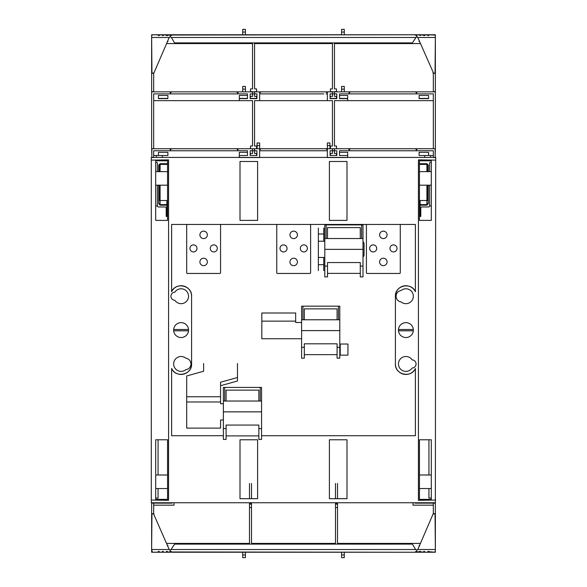 <?xml version="1.0" encoding="UTF-8"?>
<svg xmlns="http://www.w3.org/2000/svg" width="587" height="587" viewBox="0 0 587 587"><rect width="100%" height="100%" fill="white"/><g stroke="black" fill="none" stroke-linecap="round" stroke-linejoin="round"><path stroke-width="0.88" d="M431.298 206.081L429.603 205.743M157.397 205.743L155.702 206.081M158.072 439.78L158.072 474.993M158.072 488.538L158.072 498.062L155.702 498.062M167.889 546.68L167.889 545.462L167.354 545.462M419.646 545.462L419.111 545.462L419.111 546.68M153.669 513.713L153.669 503.14L151.637 503.14L151.637 552.235L170.017 552.235L170.025 551.024L172.446 552.235L415.383 552.235L415.853 551.765L415.383 552.235L435.363 552.235L435.363 502.751L151.299 502.751L151.299 157.419L435.701 157.419L435.363 502.751M431.298 498.062L428.928 498.062L428.928 488.538M428.928 474.993L428.928 439.78M170.025 551.024L172.446 552.235L171.147 551.765L171.617 552.235L167.823 551.963L167.28 551.42L166.517 551.42L165.974 552.235L163.758 552.235L163.223 551.42L162.452 551.42L162.1 552.154L162.452 551.42M435.363 503.14L433.331 503.14L433.331 502.751M433.331 513.713L433.331 503.14L415.046 503.14L415.046 502.751M166.466 543.43L249.49 543.43L249.49 504.16L251.515 504.16L251.515 543.43L259.645 543.43L259.645 544.105L259.645 543.43L327.355 543.43L327.355 544.105L327.355 543.43L335.485 543.43L335.485 507.542L337.51 507.542L337.51 543.43L347.673 543.43L347.673 544.105M239.327 543.43L239.327 544.105M347.673 543.43L420.534 543.43M413.013 502.751L413.013 505.172L433.331 505.172M337.51 503.162L337.51 504.16L335.485 504.16L335.485 503.162L337.51 503.162L337.51 502.751M337.51 498.693L337.51 483.483M337.51 507.542L337.51 504.16M398.492 330.811L413.314 330.811M340.225 355.142L340.225 344.033M249.49 502.751L249.49 504.16M249.49 498.693L249.49 483.483M153.669 505.172L173.987 505.172L173.987 502.751M153.669 502.751L153.669 503.14L171.954 503.14L171.954 502.751M173.686 330.811L188.508 330.811M242.717 552.235L242.717 557.65L245.425 557.65L245.425 554.942L242.717 554.942M245.425 552.235L245.425 554.942M344.283 552.235L344.283 557.65L341.575 557.65L341.575 552.235M344.283 554.942L341.575 554.942M335.485 504.16L335.485 507.542M335.485 503.162L335.485 502.751M335.485 498.693L335.485 483.483M251.515 504.16L251.515 502.751M251.515 498.693L251.515 483.483M151.637 503.14L151.637 502.751M157.397 185.176L157.397 206.25L158.072 206.962L165.527 206.962L166.202 207.666L166.202 216.442L166.877 216.442L166.877 204.606L160.082 204.606L159.407 203.542L158.732 203.542L160.082 205.193L160.097 185.176M413.329 329.527L398.478 329.527M188.522 329.527L173.671 329.527M413.329 329.505L398.478 329.505M188.522 329.505L173.671 329.505M159.422 200.505L159.407 185.176L159.422 200.505L166.877 200.505L166.877 204.606M426.903 185.176L426.918 205.193L420.123 205.193L420.123 216.442L420.798 216.442L420.798 207.666L421.473 206.962L428.928 206.962L429.603 206.25L429.603 185.176M431.298 162.35L430.278 162.35L429.603 163.025L429.603 171.639M155.702 162.35L156.722 162.35L157.397 163.025L157.397 171.639M427.593 165.064L426.91 163.707L428.268 165.064L427.578 165.072L427.578 171.639L427.593 165.064L426.896 164.404L419.448 164.404L426.91 164.382L426.903 171.639M158.732 171.639L158.732 165.064L159.407 165.064L159.422 171.639L159.407 165.064L160.104 164.404L167.552 164.382L160.104 164.404L160.097 171.639M166.877 212.201L167.552 212.201M419.448 212.201L420.123 212.201M420.123 205.193L420.123 204.606L426.918 204.606L427.593 203.542L428.268 203.542L428.268 185.176M427.578 200.505L427.593 185.176L427.578 200.505L420.123 200.505L420.123 204.606M170.259 148.731L171.617 148.731L170.259 150.081L170.259 148.731L151.842 148.731L151.842 157.529L153.669 157.529L153.669 150.764L247.457 150.764L247.457 155.504L239.327 155.504L239.327 157.529L259.645 157.529L259.645 150.764L327.355 150.764L327.355 157.529L347.673 157.529L347.673 155.504L339.543 155.504L339.543 150.764L433.331 150.764L433.331 157.529L435.158 157.529L435.158 148.731L415.383 148.731L416.741 150.081L416.741 148.731M170.259 150.081L171.617 148.731L327.355 148.731L327.355 150.081L326.005 148.731L327.355 150.081M416.741 150.081L415.383 148.731L350.38 148.731L349.023 150.081L349.023 148.731L350.38 148.731L349.023 150.081L349.023 148.731L327.355 148.731L327.355 145.642L329.931 145.642L329.931 148.731M259.645 150.081L260.995 148.731L259.645 150.081L259.645 145.642L257.069 145.642L257.069 148.731M237.977 150.081L237.977 148.731L237.977 150.081L236.62 148.731L237.977 150.081M330.063 155.504L336.835 155.504L336.835 150.764L330.063 150.764L330.063 155.504L336.835 155.504M256.937 150.764L250.165 150.764L250.165 155.504L256.937 155.504L256.937 150.764M156.377 157.419L156.377 155.504L153.669 155.504M162.305 157.419L162.305 155.504L156.377 155.504M239.327 155.504L239.327 152.319L247.457 152.319M158.409 155.504L158.409 152.319L167.889 152.319L167.889 155.504L162.305 155.504M263.196 150.764L259.645 150.764L259.645 157.419M257.069 145.642L257.069 142.971L259.645 142.971L259.645 145.642M323.804 150.764L327.355 150.764L327.355 157.419M329.931 145.642L329.931 142.971L327.355 142.971L327.355 145.642M424.694 157.419L424.694 155.504L433.331 155.504M428.591 155.504L428.591 152.319L419.111 152.319L419.111 155.504L424.694 155.504M339.543 152.319L347.673 152.319L347.673 155.504M430.623 157.419L430.623 155.504M301.601 322.483L295.672 322.483L295.672 313.003L261.817 313.003L261.817 338.736L301.601 338.736M339.792 338.736L339.792 322.483M237.486 380.992L220.558 385.71L220.558 382.232L237.486 377.507L237.486 380.992M220.558 382.232L220.558 401.978L186.703 401.978L186.703 375.959L203.63 371.241L203.63 363.463M223.376 403.739L220.558 403.739L220.558 401.978M237.486 363.463L237.486 377.507M186.703 401.978L186.703 428.114L220.558 428.114L220.558 419.991L223.376 419.991M171.617 291.724A10.493 10.493 0 0 1 191.589 296.23C192.213 285.443 175.682 281.716 171.617 291.724L171.617 224.454L415.383 224.454L415.383 291.724C411.318 281.716 394.787 285.443 395.411 296.23L395.411 363.94C394.787 374.726 411.318 378.461 415.383 368.445L415.383 435.715L261.567 435.715M191.589 363.94A10.493 10.493 0 0 1 171.617 368.445C175.682 378.461 192.213 374.726 191.589 363.94L191.589 296.23M339.814 355.142L339.814 344.033L347.944 344.033L347.944 355.142L339.814 355.142M223.376 435.715L171.617 435.715L171.617 368.445M395.411 363.94A10.493 10.493 0 0 0 415.383 368.445M415.383 291.724A10.493 10.493 0 0 0 395.411 296.23M435.701 160.126L418.428 159.855L418.428 500.315L435.701 500.043M151.299 160.126L168.572 159.855L168.572 500.315L151.299 500.043M405.903 322.637A7.448 7.448 0 0 0 398.456 330.085A7.448 7.448 0 0 0 405.903 337.532A7.448 7.448 0 0 0 413.351 330.085A7.448 7.448 0 0 0 405.903 322.637M257.612 220.389L240.01 220.389L240.01 161.476L257.612 161.476L257.612 220.389M329.388 161.476L329.388 220.389L346.99 220.389L346.99 161.476L329.388 161.476M346.99 439.78L329.388 439.78L329.388 498.693L346.99 498.693L346.99 439.78M257.612 439.78L240.01 439.78L240.01 498.693L257.612 498.693L257.612 439.78M181.097 356.492A7.448 7.448 0 0 1 185.881 358.231A5.753 5.753 0 0 1 185.881 369.656A7.448 7.448 0 0 1 173.649 363.94A7.448 7.448 0 0 1 181.097 356.492M412.147 359.882A7.448 7.448 0 0 0 398.456 363.94A7.448 7.448 0 0 0 412.147 368.005A4.065 4.065 0 0 0 416.058 363.94A4.065 4.065 0 0 0 412.147 359.882M181.097 303.677A7.448 7.448 0 0 1 174.853 300.287A4.065 4.065 0 0 1 170.942 296.23A4.065 4.065 0 0 1 174.853 292.172A7.448 7.448 0 0 1 188.544 296.23A7.448 7.448 0 0 1 181.097 303.677M405.903 288.782A7.448 7.448 0 0 0 401.119 290.521A5.753 5.753 0 0 0 401.119 301.938A7.448 7.448 0 0 0 413.351 296.23A7.448 7.448 0 0 0 405.903 288.782M181.097 322.637A7.448 7.448 0 0 1 188.544 330.085A7.448 7.448 0 0 1 181.097 337.532A7.448 7.448 0 0 1 173.649 330.085A7.448 7.448 0 0 1 181.097 322.637M431.298 439.78L431.298 499.368L419.448 499.368L419.448 439.78L431.298 439.78M431.298 160.801L431.298 220.389L419.448 220.389L419.448 160.801L431.298 160.801M167.552 499.368L167.552 439.78L155.702 439.78L155.702 499.368L167.552 499.368M155.702 220.389L167.552 220.389L167.552 160.801L155.702 160.801L155.702 220.389M155.702 185.176L167.552 185.176M155.702 171.639L167.552 171.639M167.552 488.538L155.702 488.538M167.552 474.993L155.702 474.993M419.448 185.176L431.298 185.176M419.448 171.639L431.298 171.639M431.298 474.993L419.448 474.993M431.298 488.538L419.448 488.538M260.217 401.031L260.217 387.42L261.567 387.42L261.567 401.031L223.376 401.031L223.376 387.42L260.217 387.42M224.733 401.031L224.733 387.42M226.09 401.031L226.09 390.128L258.86 390.128L258.86 401.031M261.567 401.031L261.567 411.861L223.376 411.861L223.376 401.031M258.86 435.899L226.09 435.899M258.86 428.591L258.86 439.421L261.567 439.421L261.567 428.591L258.86 428.591L258.86 425.069L226.09 425.069L226.09 428.591L223.376 428.591L223.376 411.861M261.567 411.861L261.567 428.591M226.09 428.591L226.09 439.421L223.376 439.421L223.376 428.591M338.442 319.776L338.442 306.165L339.792 306.165L339.792 319.776L301.601 319.776L301.601 306.165L338.442 306.165M302.958 319.776L302.958 306.165M304.315 319.776L304.315 308.872L337.085 308.872L337.085 319.776M339.792 319.776L339.792 330.606L301.601 330.606L301.601 319.776M337.085 354.643L304.315 354.643M337.085 347.335L337.085 358.165L339.792 358.165L339.792 347.335L337.085 347.335L337.085 343.813L304.315 343.813L304.315 347.335L301.601 347.335L301.601 330.606M339.792 330.606L339.792 347.335M304.315 347.335L304.315 358.165L301.601 358.165L301.601 347.335M361.636 238.52L361.636 224.909L362.993 224.909L362.993 238.52L324.802 238.52L324.802 224.909L361.636 224.909M326.152 238.52L326.152 224.909M327.509 238.52L327.509 227.617L360.279 227.617L360.279 238.52M362.993 238.52L362.993 249.35L324.802 249.35L324.802 238.52M360.279 273.388L327.509 273.388M360.279 266.072L360.279 276.91L362.993 276.91L362.993 266.072L360.279 266.072L360.279 262.558L327.509 262.558L327.509 266.072L324.802 266.072L324.802 249.35M362.993 249.35L362.993 266.072M327.509 266.072L327.509 276.91L324.802 276.91L324.802 266.072M323.767 228.086L323.767 241.228M323.767 257.473L323.767 264.7L318.352 264.7L318.352 270.614M323.767 270.614L323.767 264.7M318.352 228.086L318.352 264.7M323.767 234L318.352 234M324.802 241.228L318.352 241.228M324.802 257.473L318.352 257.473M362.993 241.778A2.708 2.708 0 0 1 364.057 243.935L364.057 254.765A2.708 2.708 0 0 1 362.993 256.923M170.259 93.201L171.617 91.851L170.259 91.851L170.259 93.201L171.617 91.851L236.62 91.851L237.977 93.201L237.977 91.851L259.645 91.851L259.645 93.201L260.995 91.851L259.645 91.851L259.645 93.201L260.995 91.851L327.355 91.851L327.355 93.201L327.355 91.851L349.023 91.851L349.023 93.201L350.38 91.851L349.023 93.201L349.023 91.851L415.383 91.851L416.741 93.201L416.741 91.851L415.383 91.851L416.741 93.201M237.977 91.851L236.62 91.851L237.977 93.201L237.977 91.851M326.005 91.851L327.355 93.201L326.005 91.851M170.259 91.851L151.637 91.851L151.637 148.731L153.669 148.731L153.669 93.883L247.457 93.883L247.457 98.623L239.327 98.623L239.327 95.439L247.457 95.439M250.165 155.504L250.502 153.471L252.535 153.471L252.535 148.731L250.502 148.731L250.502 146.002L252.535 146.002L252.535 100.656L239.327 100.656L239.327 98.623M250.502 155.504L256.937 155.504M263.196 93.883L259.645 93.883L259.645 100.656L254.567 100.656L254.567 146.002L256.6 146.002L256.6 148.731L254.567 148.731L254.567 153.471L256.6 153.471L256.6 155.504M330.4 155.504L330.4 153.471L332.433 153.471L332.433 148.731L330.4 148.731L330.4 146.002L332.433 146.002L332.433 100.656L327.355 100.656L327.355 93.883L326.005 93.883L327.355 93.883L327.355 100.656L259.645 100.656L259.645 93.883L323.804 93.883M433.331 100.656L334.465 100.656L334.465 146.002L336.498 146.002L336.498 148.731L334.465 148.731L334.465 153.471L336.498 153.471L336.498 155.504M347.673 100.656L347.673 95.439L339.543 95.439M416.741 91.851L435.363 91.851L435.363 148.731L433.331 148.731L433.331 93.883L339.543 93.883L339.543 98.623L347.673 98.623M330.063 98.623L336.835 98.623L336.835 93.883L330.063 93.883L330.063 98.623M250.165 93.883L250.165 98.623L256.937 98.623L256.937 93.883L250.165 93.883M419.111 95.439L419.111 98.623L428.591 98.623L428.591 95.439L419.111 95.439M435.158 155.504L435.363 148.731M151.842 155.504L151.637 148.731M239.327 100.656L153.669 100.656M167.889 95.439L158.409 95.439L158.409 98.623L167.889 98.623L167.889 95.439M344.283 91.851L344.283 86.436L341.575 86.436L341.575 89.143L344.283 89.143M341.575 91.851L341.575 89.143M242.717 91.851L242.717 89.143L245.425 89.143L245.425 91.851M242.717 89.143L242.717 86.436L245.425 86.436L245.425 89.143M152.627 73.346L151.945 72.693L151.637 37.473M429.148 34.765L428.613 35.58L428.958 34.846L434.666 35.037L428.958 34.846M428.415 35.389L427.49 34.846L425.091 35.037L424.548 35.58L424.9 34.846M427.49 34.846L427.842 35.58L428.613 35.58M424.357 35.389L421.026 34.765L420.483 35.58L420.835 34.846M423.432 34.846L423.777 35.58L424.548 35.58M420.292 35.389L419.177 35.037L420.483 35.58M419.367 34.846L416.983 34.765L416.975 35.976L416.711 35.037M170.289 35.58L170.017 34.765L167.28 35.58L167.823 34.765L170.017 34.765L170.025 35.976L172.196 34.816M167.09 35.389L163.758 34.765L163.223 35.58L163.758 34.765L165.974 34.765L166.517 35.58L167.28 35.58M161.909 34.765L159.701 35.037L161.909 34.765L162.452 35.58L163.223 35.58M159.51 34.846L159.158 35.58L159.701 34.765M158.967 35.389L158.042 34.846L158.387 35.58L159.158 35.58M158.042 34.846L152.334 34.765L151.659 35.44M427.299 34.765L425.091 34.765M423.242 34.765L421.026 34.765M419.177 34.765L416.983 34.765M416.711 35.58L414.554 34.765L172.446 34.765M162.1 34.846L163.032 35.389M157.852 34.765L151.637 34.765L151.637 91.645L153.669 91.645L153.669 73.287M151.908 37.473L169.203 37.473L154.043 72.693L152.627 73.36M434.373 73.346L433.522 73.353M434.373 73.36L435.055 72.693L435.363 37.473L435.341 35.44L434.666 34.765M435.341 35.44L435.363 37.473L417.797 37.473L416.902 36.856L417.32 37.274A0.675 0.675 0 0 0 417.797 37.473L433.639 73.36L432.979 72.847M169.203 37.473L169.68 37.274A0.675 0.675 0 0 1 169.203 37.473M170.487 36.856L170.905 37.274A0.675 0.675 0 0 0 171.382 37.473L174.376 42.557A0.675 0.675 0 0 0 174.963 42.895L412.037 42.895A0.675 0.675 0 0 0 412.624 42.557L416.095 37.274A0.675 0.675 0 0 1 415.618 37.473L171.382 37.473L170.098 36.856M416.513 36.856L416.095 37.274L416.902 36.856M335.485 34.765L331.42 34.765M255.58 34.765L251.515 34.765M225.107 34.765L415.383 34.765L415.853 35.235L415.383 34.765L435.363 34.765L435.363 91.645L433.331 91.645L433.331 73.287M434.153 73.214L434.593 73.331M152.847 73.214L152.407 73.331M153.332 73.36L153.361 73.36A0.675 0.675 0 0 0 154.043 72.693L153.478 73.353M432.957 72.693A0.675 0.675 0 0 0 433.639 73.36L433.668 73.36M434.373 513.654L435.055 514.307L435.363 549.527M158.042 552.154L158.387 551.42L158.042 552.154L152.334 552.235L151.659 551.56L151.637 549.527L169.203 549.527L170.098 550.144L169.68 549.726A0.675 0.675 0 0 0 169.203 549.527L153.478 513.647M158.585 551.611L159.51 552.154L162.1 552.154M159.51 552.154L159.158 551.42L158.387 551.42M167.633 552.154L167.09 551.611L166.165 552.154M172.446 551.963L414.554 552.235L416.975 551.024L416.983 552.235L419.72 551.42L419.367 552.154M419.91 551.611L423.242 552.235L423.777 551.42L423.432 552.154M420.835 552.154L420.483 551.42L419.72 551.42M428.958 552.154L428.033 551.611L427.299 552.235L425.091 552.235L424.548 551.42L423.777 551.42M427.49 552.154L428.033 551.611M163.568 552.154L162.643 551.611M170.289 551.42L170.289 551.963M416.711 551.42L414.804 552.184M424.9 552.154L423.968 551.611M428.415 551.611L434.666 552.235L435.341 551.56M435.092 549.527L417.797 549.527L432.957 514.307L434.373 513.64M152.627 513.654L154.021 514.153M417.797 549.527L417.32 549.726A0.675 0.675 0 0 1 417.797 549.527M416.513 550.144L416.095 549.726A0.675 0.675 0 0 0 415.618 549.527L412.624 544.442A0.675 0.675 0 0 0 412.037 544.105L174.963 544.105A0.675 0.675 0 0 0 174.376 544.442L170.905 549.726A0.675 0.675 0 0 1 171.382 549.527L415.618 549.527L416.902 550.144M170.487 550.144L170.905 549.726L170.098 550.144M152.627 513.64L151.945 514.307L151.637 549.527L152.334 551.963M152.847 513.786L152.407 513.669M434.153 513.786L434.593 513.669M433.668 513.64L433.639 513.64A0.675 0.675 0 0 0 432.957 514.307L433.522 513.647M416.711 551.963L416.975 551.024M154.043 514.307A0.675 0.675 0 0 0 153.361 513.64L153.332 513.64M183.129 34.765L171.617 34.765L171.147 35.235L171.617 34.765L152.334 34.765M250.165 98.418L250.502 96.385L252.535 96.385L252.535 91.645L250.502 91.645L250.502 88.916L252.535 88.916L252.535 43.57L239.327 43.57L239.327 42.895M250.502 98.418L256.937 98.418M330.063 98.418L330.4 96.385L332.433 96.385L332.433 91.645L330.4 91.645L330.4 88.916L332.433 88.916L332.433 43.57L327.355 43.57L327.355 42.895L327.355 43.57L259.645 43.57L259.645 42.895L259.645 43.57L254.567 43.57L254.567 88.916L256.6 88.916L256.6 91.645L254.567 91.645L254.567 96.385L256.6 96.385L256.6 98.418M330.4 98.418L336.835 98.418M420.534 43.57L334.465 43.57L334.465 88.916L336.498 88.916L336.498 91.645L334.465 91.645L334.465 96.385L336.498 96.385L336.498 98.418M347.673 43.57L347.673 42.895M419.111 40.32L419.111 41.538L419.646 41.538M239.327 43.57L166.466 43.57M167.889 40.32L167.889 41.538L167.354 41.538M344.283 34.765L344.283 29.35L341.575 29.35L341.575 32.058L344.283 32.058M341.575 34.765L341.575 32.058M242.717 34.765L242.717 32.058L245.425 32.058L245.425 34.765M242.717 32.058L242.717 29.35L245.425 29.35L245.425 32.058M339.543 98.418L347.673 98.418M419.111 98.418L428.591 98.418M158.409 98.418L167.889 98.418M239.327 98.418L247.457 98.418M199.903 234.859A3.727 3.727 90 0 1 203.63 231.139A3.727 3.727 90 0 1 207.35 234.859A3.727 3.727 90 0 1 203.63 238.586A3.727 3.727 90 0 1 199.903 234.859M186.703 224.454L186.703 272.779A0.675 0.675 -90 0 0 187.378 273.454L219.883 273.454A0.675 0.675 90 0 0 220.558 272.779L220.558 224.454M217.307 248.404A3.522 3.522 -90 0 0 213.785 244.882A3.522 3.522 -90 0 0 210.263 248.404A3.522 3.522 -90 0 0 213.785 251.926A3.522 3.522 -90 0 0 217.307 248.404M189.953 248.404A3.522 3.522 -90 0 0 193.468 251.926A3.522 3.522 -90 0 0 196.99 248.404A3.522 3.522 -90 0 0 193.468 244.882A3.522 3.522 -90 0 0 189.953 248.404M199.903 261.949A3.727 3.727 90 0 1 203.63 258.221A3.727 3.727 90 0 1 207.35 261.949A3.727 3.727 90 0 1 203.63 265.669A3.727 3.727 90 0 1 199.903 261.949M289.963 234.859A3.727 3.727 90 0 1 293.683 231.139A3.727 3.727 90 0 1 297.411 234.859A3.727 3.727 90 0 1 293.683 238.586A3.727 3.727 90 0 1 289.963 234.859M276.756 224.454L276.756 272.779A0.675 0.675 -90 0 0 277.438 273.454L309.936 273.454A0.675 0.675 90 0 0 310.618 272.779L310.618 224.454M307.368 248.404A3.522 3.522 -90 0 0 303.846 244.882A3.522 3.522 -90 0 0 300.324 248.404A3.522 3.522 -90 0 0 303.846 251.926A3.522 3.522 -90 0 0 307.368 248.404M280.006 248.404A3.522 3.522 -90 0 0 283.528 251.926A3.522 3.522 -90 0 0 287.05 248.404A3.522 3.522 -90 0 0 283.528 244.882A3.522 3.522 -90 0 0 280.006 248.404M289.963 261.949A3.727 3.727 90 0 1 293.683 258.221A3.727 3.727 90 0 1 297.411 261.949A3.727 3.727 90 0 1 293.683 265.669A3.727 3.727 90 0 1 289.963 261.949M379.613 234.859A3.727 3.727 90 0 1 383.34 231.139A3.727 3.727 90 0 1 387.06 234.859A3.727 3.727 90 0 1 383.34 238.586A3.727 3.727 90 0 1 379.613 234.859M366.413 224.454L366.413 272.779A0.675 0.675 -90 0 0 367.088 273.454L399.593 273.454A0.675 0.675 90 0 0 400.268 272.779L400.268 224.454M397.017 248.404A3.522 3.522 -90 0 0 393.495 244.882A3.522 3.522 -90 0 0 389.973 248.404A3.522 3.522 -90 0 0 393.495 251.926A3.522 3.522 -90 0 0 397.017 248.404M369.663 248.404A3.522 3.522 -90 0 0 373.185 251.926A3.522 3.522 -90 0 0 376.707 248.404A3.522 3.522 -90 0 0 373.185 244.882A3.522 3.522 -90 0 0 369.663 248.404M379.613 261.949A3.727 3.727 90 0 1 383.34 258.221A3.727 3.727 90 0 1 387.06 261.949A3.727 3.727 90 0 1 383.34 265.669A3.727 3.727 90 0 1 379.613 261.949M249.49 507.542L251.515 507.542M249.49 503.162L251.515 503.162M166.877 205.193L160.082 205.193M158.732 185.176L158.732 203.542M158.732 165.064L160.09 163.707L167.552 163.707M426.91 163.707L419.448 163.707M428.268 165.064L428.268 171.639M426.918 205.193L428.268 203.542M159.407 165.064L160.09 163.707M295.672 321.126L261.817 321.126M220.558 396.753L186.703 396.753M416.975 35.976L414.804 34.816M414.554 34.765L172.446 35.037M170.025 35.976L172.299 35.066M152.334 35.037L151.93 35.44M435.07 35.44L434.666 35.037M428.613 551.42L427.842 551.42M434.666 551.963L435.07 551.56"/></g></svg>
